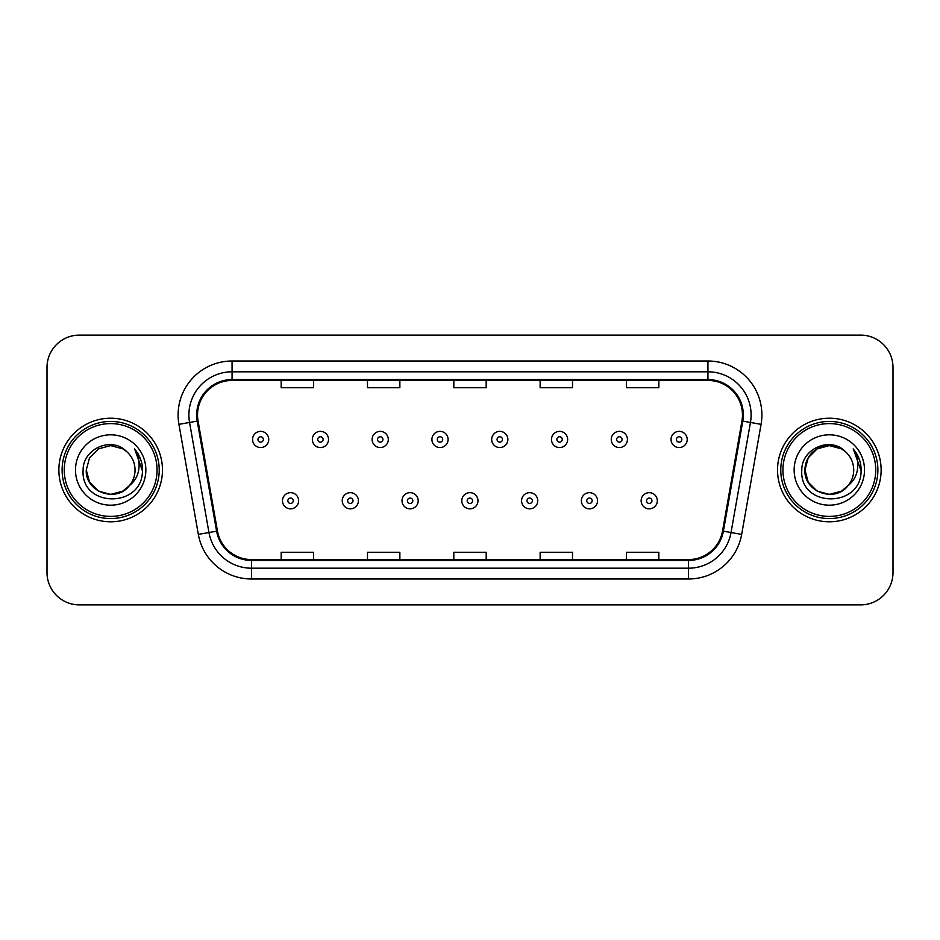 <?xml version="1.0" encoding="UTF-8"?>
<svg xmlns="http://www.w3.org/2000/svg" width="940" height="940" viewBox="0 0 940 940"><rect width="100%" height="100%" fill="white"/><g stroke="black" fill="none" stroke-linecap="round" stroke-linejoin="round"><path stroke-width="1.41" d="M58.868 470A51.794 51.794 0 0 0 110.662 521.794A51.794 51.794 0 0 0 162.467 470A51.794 51.794 0 0 0 110.662 418.206A51.794 51.794 0 0 0 58.868 470A51.794 51.794 0 0 0 110.662 521.794A51.794 51.794 0 0 0 162.467 470A51.794 51.794 0 0 0 110.662 418.206A51.794 51.794 0 0 0 58.868 470M777.533 470A51.794 51.794 0 0 0 829.339 521.794A51.794 51.794 0 0 0 881.133 470A51.794 51.794 0 0 0 829.339 418.206A51.794 51.794 0 0 0 777.533 470A51.794 51.794 0 0 0 829.339 521.794A51.794 51.794 0 0 0 881.133 470A51.794 51.794 0 0 0 829.339 418.206A51.794 51.794 0 0 0 777.533 470M197.529 414.963A34.533 34.533 0 0 1 232.062 380.441L707.938 380.441A34.533 34.533 0 0 1 741.942 420.967L722.531 531.029A34.533 34.533 0 0 1 688.527 559.559L251.474 559.559A34.533 34.533 0 0 1 217.469 531.029L198.058 420.967A34.533 34.533 0 0 1 197.529 414.963M196.672 414.963A35.391 35.391 0 0 0 197.212 421.108L216.611 531.182A35.391 35.391 0 0 0 251.474 560.428L688.527 560.428A35.391 35.391 0 0 0 723.389 531.182L742.788 421.108A35.391 35.391 0 0 0 707.938 379.572L232.062 379.572A35.391 35.391 0 0 0 196.672 414.963M178.929 424.339A53.956 53.956 0 0 1 232.062 361.007L707.938 361.007A53.956 53.956 0 0 1 761.071 424.339L741.66 534.402A53.956 53.956 0 0 1 688.527 578.993L251.474 578.993A53.956 53.956 0 0 1 198.34 534.402L178.929 424.339L189.551 422.46A43.158 43.158 0 0 1 232.062 371.805L707.938 371.805A43.158 43.158 0 0 1 750.449 422.46L731.038 532.534A43.158 43.158 0 0 1 688.527 568.195L251.474 568.195A43.158 43.158 0 0 1 208.962 532.534L189.551 422.46A43.158 43.158 0 0 1 188.905 414.963M893 367.493A32.371 32.371 0 0 0 860.629 335.11L79.371 335.11A32.371 32.371 0 0 0 47 367.493L47 572.507A32.371 32.371 0 0 0 79.371 604.89L860.629 604.89A32.371 32.371 0 0 0 893 572.507L893 367.493L893 572.507M453.809 380.441L453.809 387.738L486.191 387.738L486.191 380.441M367.493 380.441L367.493 387.738L399.864 387.738L399.864 380.441M281.166 380.441L281.166 387.738L313.537 387.738L313.537 380.441M540.136 380.441L540.136 387.738L572.507 387.738L572.507 380.441M626.463 380.441L626.463 387.738L658.834 387.738L658.834 380.441M486.191 559.559L486.191 552.262L453.809 552.262L453.809 559.559M399.864 559.559L399.864 552.262L367.493 552.262L367.493 559.559M313.537 559.559L313.537 552.262L281.166 552.262L281.166 559.559M572.507 559.559L572.507 552.262L540.136 552.262L540.136 559.559M658.834 559.559L658.834 552.262L626.463 552.262L626.463 559.559M47 367.493L47 572.507M860.629 335.11L79.371 335.11M79.371 604.89L860.629 604.89M268.746 439.462A8.096 8.096 0 0 1 260.662 447.558A8.096 8.096 0 0 1 252.566 439.462A8.096 8.096 0 0 1 260.662 431.366A8.096 8.096 0 0 1 268.746 439.462A8.096 8.096 0 0 0 260.662 431.366A8.096 8.096 0 0 0 252.566 439.462M282.458 500.75A8.096 8.096 0 0 1 290.554 492.666A8.096 8.096 0 0 1 298.638 500.75A8.096 8.096 0 0 1 290.554 508.846A8.096 8.096 0 0 1 282.458 500.75A8.096 8.096 0 0 0 290.554 508.846A8.096 8.096 0 0 0 298.638 500.75M328.53 439.462A8.096 8.096 0 0 1 320.434 447.558A8.096 8.096 0 0 1 312.35 439.462A8.096 8.096 0 0 1 320.434 431.366A8.096 8.096 0 0 1 328.53 439.462A8.096 8.096 0 0 0 320.434 431.366A8.096 8.096 0 0 0 312.35 439.462M388.314 439.462A8.096 8.096 0 0 1 380.218 447.558A8.096 8.096 0 0 1 372.123 439.462A8.096 8.096 0 0 1 380.218 431.366A8.096 8.096 0 0 1 388.314 439.462A8.096 8.096 0 0 0 380.218 431.366A8.096 8.096 0 0 0 372.123 439.462M448.098 439.462A8.096 8.096 0 0 1 440.002 447.558A8.096 8.096 0 0 1 431.906 439.462A8.096 8.096 0 0 1 440.002 431.366A8.096 8.096 0 0 1 448.098 439.462A8.096 8.096 0 0 0 440.002 431.366A8.096 8.096 0 0 0 431.906 439.462M507.87 439.462A8.096 8.096 0 0 1 499.786 447.558A8.096 8.096 0 0 1 491.69 439.462A8.096 8.096 0 0 1 499.786 431.366A8.096 8.096 0 0 1 507.87 439.462A8.096 8.096 0 0 0 499.786 431.366A8.096 8.096 0 0 0 491.69 439.462M342.242 500.75A8.096 8.096 0 0 1 350.326 492.666A8.096 8.096 0 0 1 358.422 500.75A8.096 8.096 0 0 1 350.326 508.846A8.096 8.096 0 0 1 342.242 500.75A8.096 8.096 0 0 0 350.326 508.846A8.096 8.096 0 0 0 358.422 500.75M402.014 500.75A8.096 8.096 0 0 1 410.11 492.666A8.096 8.096 0 0 1 418.206 500.75A8.096 8.096 0 0 1 410.11 508.846A8.096 8.096 0 0 1 402.014 500.75A8.096 8.096 0 0 0 410.11 508.846A8.096 8.096 0 0 0 418.206 500.75M461.798 500.75A8.096 8.096 0 0 1 469.894 492.666A8.096 8.096 0 0 1 477.99 500.75A8.096 8.096 0 0 1 469.894 508.846A8.096 8.096 0 0 1 461.798 500.75A8.096 8.096 0 0 0 469.894 508.846A8.096 8.096 0 0 0 477.99 500.75M122.858 491.127A24.393 24.393 0 0 0 129.45 485.569L124.245 490.269M157.062 470A46.401 46.401 0 0 0 110.662 423.599A46.401 46.401 0 0 0 64.261 470A46.401 46.401 0 0 0 110.662 516.401A46.401 46.401 0 0 0 157.062 470M159.224 470A48.563 48.563 0 0 0 110.662 421.437A48.563 48.563 0 0 0 62.111 470A48.563 48.563 0 0 0 110.662 518.563A48.563 48.563 0 0 0 159.224 470M124.056 490.386L129.45 485.569L122.858 491.127L110.662 494.393L98.465 491.127L89.535 482.197L86.269 470L89.535 482.197L98.465 491.127L110.662 494.393L122.858 491.127L129.45 485.569L122.858 491.127L110.662 494.393L98.465 491.127L89.535 482.197L86.269 470L89.535 457.804L98.465 448.873L110.662 445.607L122.858 448.873L126.642 451.564C111.672 435.878 82.861 448.803 83.12 470C80.382 507.659 141.435 508.646 142.422 471.833L142.481 470C142.387 461.998 139.719 454.972 134.49 448.921C138.474 455.454 139.872 462.48 138.697 470C137.628 476.286 134.537 481.468 129.45 485.569L124.198 490.292M98.465 448.873L89.535 457.804L86.269 470C85.023 491.69 115.761 503.053 128.956 486.145L124.01 490.422M129.45 485.569C133.127 481.033 134.996 475.84 135.054 470C134.913 462.645 132.117 456.499 126.642 451.564M75.482 470A35.18 35.18 0 0 0 110.662 505.18A35.18 35.18 0 0 0 145.853 470A35.18 35.18 0 0 0 110.662 434.821A35.18 35.18 0 0 0 75.482 470M134.726 449.191L142.469 470.928M134.49 448.921L140.847 459.942M841.535 491.127A24.393 24.393 0 0 0 848.115 485.569L841.535 491.127L829.339 494.393L817.142 491.127L808.212 482.197L804.945 470L808.212 457.804L817.142 448.873L829.339 445.607L841.535 448.873L845.318 451.564C830.349 435.878 801.526 448.803 801.797 470C799.047 507.659 860.1 508.646 861.099 471.833L861.146 470C861.052 461.998 858.396 454.972 853.156 448.921C857.139 455.454 858.537 462.48 857.362 470C856.293 476.286 853.215 481.468 848.115 485.569L847.622 486.145C834.426 503.053 803.688 491.69 804.945 470L808.212 482.197L817.142 491.127L829.339 494.393L841.535 491.127L848.115 485.569L842.651 490.445M875.739 470A46.401 46.401 0 0 0 829.339 423.599A46.401 46.401 0 0 0 782.938 470A46.401 46.401 0 0 0 829.339 516.401A46.401 46.401 0 0 0 875.739 470M877.889 470A48.563 48.563 0 0 0 829.339 421.437A48.563 48.563 0 0 0 780.776 470A48.563 48.563 0 0 0 829.339 518.563A48.563 48.563 0 0 0 877.889 470M848.115 485.569C851.793 481.033 853.673 475.84 853.732 470C853.591 462.645 850.782 456.499 845.318 451.564M794.147 470A35.18 35.18 0 0 0 829.339 505.18A35.18 35.18 0 0 0 864.518 470A35.18 35.18 0 0 0 829.339 434.821A35.18 35.18 0 0 0 794.147 470M841.535 448.873A24.393 24.393 0 0 0 804.945 470M853.391 449.191L861.134 470.928M853.156 448.921L859.513 459.942M567.654 439.462A8.096 8.096 0 0 1 559.559 447.558A8.096 8.096 0 0 1 551.475 439.462A8.096 8.096 0 0 1 559.559 431.366A8.096 8.096 0 0 1 567.654 439.462A8.096 8.096 0 0 0 559.559 431.366A8.096 8.096 0 0 0 551.475 439.462M627.438 439.462A8.096 8.096 0 0 1 619.343 447.558A8.096 8.096 0 0 1 611.247 439.462A8.096 8.096 0 0 1 619.343 431.366A8.096 8.096 0 0 1 627.438 439.462A8.096 8.096 0 0 0 619.343 431.366A8.096 8.096 0 0 0 611.247 439.462M687.222 439.462A8.096 8.096 0 0 1 679.127 447.558A8.096 8.096 0 0 1 671.031 439.462A8.096 8.096 0 0 1 679.127 431.366A8.096 8.096 0 0 1 687.222 439.462A8.096 8.096 0 0 0 679.127 431.366A8.096 8.096 0 0 0 671.031 439.462M521.582 500.75A8.096 8.096 0 0 1 529.678 492.666A8.096 8.096 0 0 1 537.762 500.75A8.096 8.096 0 0 1 529.678 508.846A8.096 8.096 0 0 1 521.582 500.75A8.096 8.096 0 0 0 529.678 508.846A8.096 8.096 0 0 0 537.762 500.75M581.366 500.75A8.096 8.096 0 0 1 589.451 492.666A8.096 8.096 0 0 1 597.546 500.75A8.096 8.096 0 0 1 589.451 508.846A8.096 8.096 0 0 1 581.366 500.75A8.096 8.096 0 0 0 589.451 508.846A8.096 8.096 0 0 0 597.546 500.75M641.139 500.75A8.096 8.096 0 0 1 649.235 492.666A8.096 8.096 0 0 1 657.33 500.75A8.096 8.096 0 0 1 649.235 508.846A8.096 8.096 0 0 1 641.139 500.75A8.096 8.096 0 0 0 649.235 508.846A8.096 8.096 0 0 0 657.33 500.75M707.938 361.007L707.938 379.572M189.551 422.46L197.212 421.108M251.474 578.993L251.474 560.428M688.527 560.428L688.527 578.993M723.389 531.182L741.66 534.402M198.34 534.402L216.611 531.182M742.788 421.108L761.071 424.339M232.062 361.007L232.062 379.572M257.959 439.462A2.702 2.702 0 0 0 260.662 442.164A2.702 2.702 0 0 0 263.353 439.462A2.702 2.702 0 0 0 260.662 436.759A2.702 2.702 0 0 0 257.959 439.462M293.245 500.75A2.702 2.702 0 0 0 290.554 498.059A2.702 2.702 0 0 0 287.851 500.75A2.702 2.702 0 0 0 290.554 503.452A2.702 2.702 0 0 0 293.245 500.75M317.744 439.462A2.702 2.702 0 0 0 320.434 442.164A2.702 2.702 0 0 0 323.137 439.462A2.702 2.702 0 0 0 320.434 436.759A2.702 2.702 0 0 0 317.744 439.462M377.528 439.462A2.702 2.702 0 0 0 380.218 442.164A2.702 2.702 0 0 0 382.921 439.462A2.702 2.702 0 0 0 380.218 436.759A2.702 2.702 0 0 0 377.528 439.462M437.3 439.462A2.702 2.702 0 0 0 440.002 442.164A2.702 2.702 0 0 0 442.705 439.462A2.702 2.702 0 0 0 440.002 436.759A2.702 2.702 0 0 0 437.3 439.462M497.084 439.462A2.702 2.702 0 0 0 499.786 442.164A2.702 2.702 0 0 0 502.477 439.462A2.702 2.702 0 0 0 499.786 436.759A2.702 2.702 0 0 0 497.084 439.462M353.029 500.75A2.702 2.702 0 0 0 350.326 498.059A2.702 2.702 0 0 0 347.636 500.75A2.702 2.702 0 0 0 350.326 503.452A2.702 2.702 0 0 0 353.029 500.75M412.813 500.75A2.702 2.702 0 0 0 410.11 498.059A2.702 2.702 0 0 0 407.408 500.75A2.702 2.702 0 0 0 410.11 503.452A2.702 2.702 0 0 0 412.813 500.75M472.585 500.75A2.702 2.702 0 0 0 469.894 498.059A2.702 2.702 0 0 0 467.192 500.75A2.702 2.702 0 0 0 469.894 503.452A2.702 2.702 0 0 0 472.585 500.75M556.868 439.462A2.702 2.702 0 0 0 559.559 442.164A2.702 2.702 0 0 0 562.261 439.462A2.702 2.702 0 0 0 559.559 436.759A2.702 2.702 0 0 0 556.868 439.462M616.652 439.462A2.702 2.702 0 0 0 619.343 442.164A2.702 2.702 0 0 0 622.045 439.462A2.702 2.702 0 0 0 619.343 436.759A2.702 2.702 0 0 0 616.652 439.462M676.424 439.462A2.702 2.702 0 0 0 679.127 442.164A2.702 2.702 0 0 0 681.829 439.462A2.702 2.702 0 0 0 679.127 436.759A2.702 2.702 0 0 0 676.424 439.462M532.369 500.75A2.702 2.702 0 0 0 529.678 498.059A2.702 2.702 0 0 0 526.976 500.75A2.702 2.702 0 0 0 529.678 503.452A2.702 2.702 0 0 0 532.369 500.75M592.153 500.75A2.702 2.702 0 0 0 589.451 498.059A2.702 2.702 0 0 0 586.76 500.75A2.702 2.702 0 0 0 589.451 503.452A2.702 2.702 0 0 0 592.153 500.75M651.937 500.75A2.702 2.702 0 0 0 649.235 498.059A2.702 2.702 0 0 0 646.532 500.75A2.702 2.702 0 0 0 649.235 503.452A2.702 2.702 0 0 0 651.937 500.75"/></g></svg>
